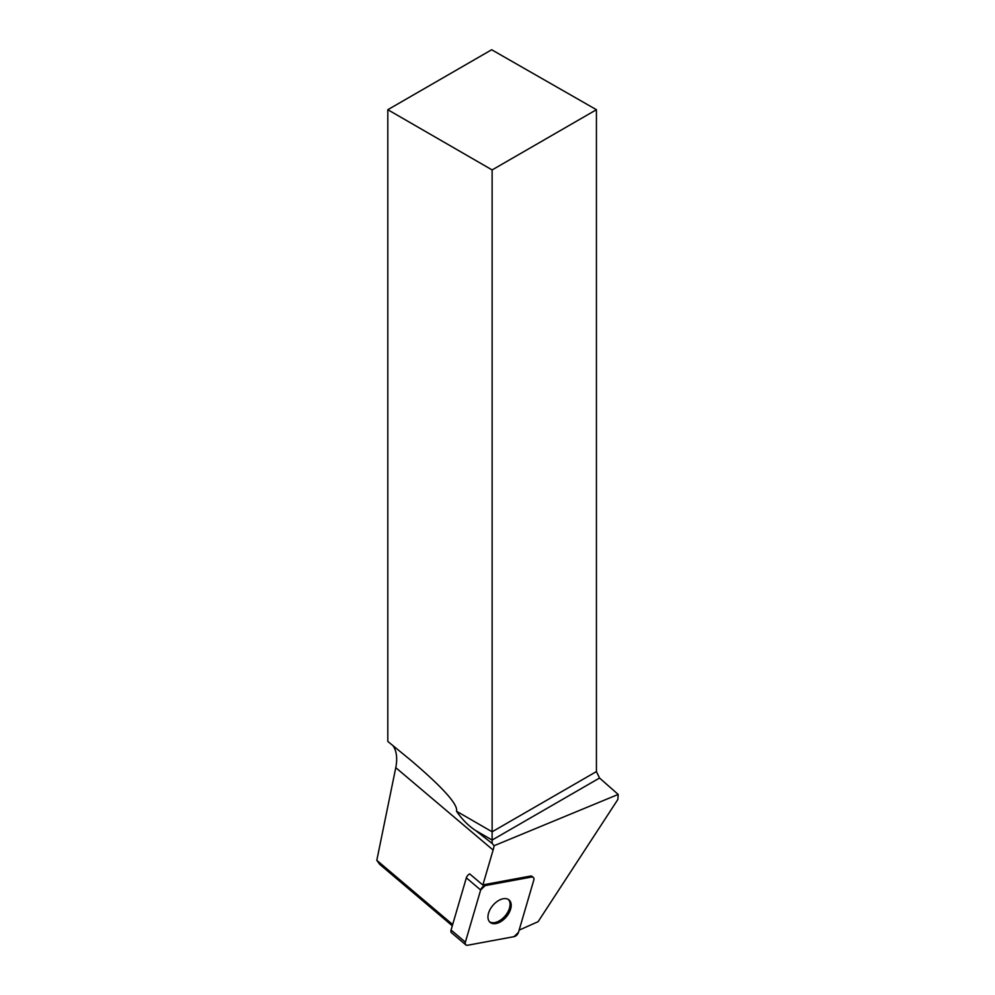 <?xml version="1.0" encoding="UTF-8"?>
<svg xmlns="http://www.w3.org/2000/svg" width="995" height="995" viewBox="0 0 995 995"><rect width="100%" height="100%" fill="white"/><g stroke="black" fill="none" stroke-linecap="round" stroke-linejoin="round"><path stroke-width="1.49" d="M465.847 944.889L451.531 932.763A4.403 2.649 -49.8 0 1 451.058 930.014L466.344 877.851A4.403 2.649 -49.8 0 1 469.665 873.896L482.849 885.053A4.403 2.649 -49.8 0 1 483.931 884.679L485.075 885.637A4.403 2.649 130.2 0 0 480.66 889.978L465.374 942.141A4.403 2.649 130.2 0 0 465.847 944.889A4.403 2.649 130.2 0 0 467.613 945.25L514.079 936.656A4.403 2.649 130.2 0 0 518.494 932.315L533.78 880.152A4.403 2.649 130.2 0 0 533.308 877.403A4.403 2.649 130.2 0 0 531.554 877.043L485.075 885.637M489.192 921.358A14.664 8.831 130.2 0 0 490.1 922.34A14.664 8.831 130.2 0 0 506.318 916.855A14.664 8.831 130.2 0 0 509.054 899.953A14.664 8.831 130.2 0 0 493.57 904.617A14.664 8.831 130.2 0 0 489.192 921.358M387.814 109.711L491.667 49.75L596.428 109.711L596.428 771.573L599.55 778.028L492.127 840.054L475.834 830.651C468.508 825.912 462.066 819.445 456.506 811.236C458.21 804.632 442.986 787.654 410.86 760.304L387.814 741.437L387.814 109.711L492.127 169.934L492.127 843.424L494.117 845.713A37.76 22.736 -49.8 0 1 493.11 850.053L482.849 885.053M531.554 877.043L530.41 876.085L483.931 884.679M530.41 876.085A4.403 2.649 -49.8 0 1 532.163 876.446L533.308 877.403M494.117 845.713L618.193 794.433L617.845 799.495L538.121 921.668L519.129 930.126M452.29 925.785L379.655 864.294L376.806 860.327L452.663 924.529M392.764 745.392C396.607 750.678 397.614 758.103 395.774 767.667L376.806 860.327M599.55 778.028L618.193 794.433M596.428 109.711L492.127 169.934M475.834 830.651L492.127 843.424M508.445 899.505A14.664 8.831 -49.8 0 1 508.818 899.965A14.664 8.831 -49.8 0 1 503.681 917.502A14.664 8.831 -49.8 0 1 489.565 921.818M514.067 936.656L467.625 945.25C465.672 945.387 464.926 944.354 465.386 942.128L480.66 889.99L485.087 885.637L531.541 877.043C533.482 876.906 534.228 877.938 533.768 880.165L518.494 932.303L514.067 936.656M451.058 930.014L465.374 942.141M480.66 889.978L466.344 877.851M395.774 767.667L493.11 850.053M456.506 811.236L492.127 831.795L596.428 771.573"/></g></svg>
